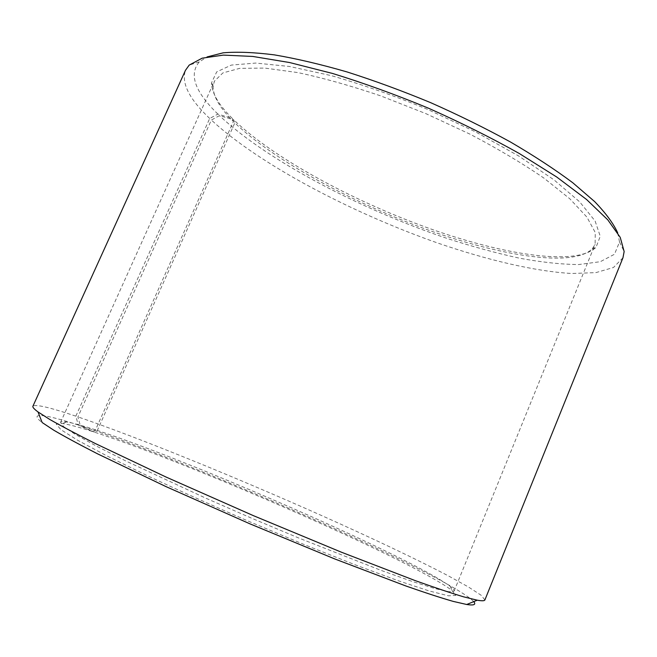 <?xml version="1.0" encoding="UTF-8"?>
<svg xmlns="http://www.w3.org/2000/svg" width="657" height="657" viewBox="0 0 657 657"><rect width="100%" height="100%" fill="white"/><g stroke="black" fill="none" stroke-linecap="round" stroke-linejoin="round"><path stroke-width="0.49" stroke-dasharray="3.29 2.46" d="M233.432 121.496L232.282 118.4L217.894 114.088L209.698 118.474L75.834 416.168L78.273 425.005L92.218 431.435L95.536 429.85L233.432 121.496C219.857 108.027 213.09 96.382 213.131 86.543L214.387 81.197L222.887 72.919L239.731 68.344L264.902 68.09L297.785 72.582C323.145 77.961 350.748 85.714 380.584 95.84L425.835 113.604L469.903 134.118C497.817 148.745 522.471 163.388 543.848 178.047L569.783 198.759L586.956 217.163L595.25 232.521L595.119 244.379L592.121 248.978C572.206 267.826 499.008 255.721 425.022 228.891C350.666 201.822 273.747 160.201 234.828 122.875L233.703 119.804L219.471 115.632L211.349 120.042L77.937 416.883L80.318 425.67L94.058 432.035L97.343 430.442L234.828 122.875M95.536 429.85C82.314 425.539 72.615 422.903 66.431 421.942C62.941 421.416 60.978 421.589 60.543 422.435L63.606 426.582L75.383 434.433L96.193 445.98L125.742 460.935L206.011 498.269L252.296 518.496L298.869 538.067L381.257 570.448L412.465 581.535L435.18 588.639L448.986 591.752L454.102 591.119C454.414 590.216 453.182 588.68 450.398 586.512C412.144 557.892 191.639 461.271 97.343 430.442M232.282 118.4C218.502 104.677 211.603 92.768 211.595 82.667L216.695 71.9L231.346 65.084L255.803 63.064L289.589 66.488L331.235 75.621C362.212 84.49 394.348 95.75 427.633 109.415L475.537 131.876L518.578 155.923L553.917 179.78L579.696 201.88L595.102 220.99L600.26 236.298L595.981 247.418C575.433 266.66 501.143 254.456 426.262 227.347C351.01 199.974 273.222 157.828 233.703 119.804M217.894 114.088C194.891 91.791 188.69 74.397 199.293 61.889L207.045 56.945M617.744 232.972L619.518 241.998L614.476 254.267L600.276 261.708L578.595 264.566C561.062 264.369 541.269 262.225 519.235 258.144C496.347 253.109 472.498 246.605 447.68 238.631C360.75 209.435 267.194 160.595 219.471 115.632M209.698 118.474C189.191 99.018 181.127 82.946 185.496 70.274M622.959 257.774L613.49 267.489L595.899 272.622L571.795 273.501C535.044 271.398 487.395 260.098 437.808 243.065C351.117 212.63 259.523 164.464 211.349 120.042M75.834 416.168C49.677 407.332 35.371 404.014 32.916 406.215M484.899 599.94L481.08 595.217L468.433 586.972L448.46 575.918C416.571 559.214 371.64 537.935 322.62 516C236.651 477.664 138.742 437.661 77.937 416.883M78.273 425.005C45.251 414.28 27.725 411.52 42.155 422.533M473.73 601.64C462.158 589.165 387.95 552.315 307.616 516.599C226.706 480.669 136.557 444.255 80.318 425.67M92.218 431.435C78.75 427.099 68.837 424.463 62.464 423.519L56.272 424.208L60.953 429.694L77.666 440.272L106.697 455.794L147.069 475.578C178.975 490.524 213.525 506.054 250.719 522.175L305.489 545.088L355.938 565.102L398.117 580.698L429.374 591.013L448.559 595.825L455.761 595.423L451.991 590.471C412.793 560.733 190.07 463.062 94.058 432.035M454.102 591.119L595.119 244.379M60.543 422.435L214.387 81.197M592.121 248.978L595.981 247.418M213.131 86.543L211.595 82.667M199.293 61.889L189.191 65.109M619.518 241.998L624.15 251.532M66.431 421.942L62.464 423.519M450.398 586.512L451.991 590.471"/><path stroke-width="0.99" d="M207.045 56.945L223.142 52.831C237.037 51.624 254.128 52.305 274.429 54.884C296.406 58.613 320.616 64.304 347.06 71.942C374.375 80.639 402.207 90.863 430.549 102.615C458.594 115.032 485.195 128.131 510.333 141.92C534.1 155.799 554.919 169.416 572.773 182.753L594.642 201.592C605.918 213.295 613.613 223.758 617.744 232.972M185.496 70.274L189.191 65.109L202.159 58.177L223.396 55.106L252.789 56.445L289.647 62.546L332.59 73.469C363.65 83.037 395.514 94.575 428.2 108.085C460.524 122.44 490.861 137.559 519.202 153.451L556.725 177.02L586.561 199.498L607.807 219.865L620.224 237.366L624.15 251.532L622.959 257.774L484.899 599.94C484.529 600.95 481.983 601.032 477.261 600.194L463.579 596.827C451.022 593.066 434.852 587.645 415.06 580.558L341.599 552.282L253.503 515.696L166.246 477.13L95.109 443.426C76.327 433.981 61.249 426.007 49.866 419.511L37.999 411.931C34.131 409.081 32.439 407.176 32.916 406.215L185.496 70.274M37.999 411.931L42.155 422.533L53.751 430.187C64.813 436.683 79.415 444.559 97.556 453.839L166.09 486.656L249.997 523.867L334.807 558.967L405.837 585.962C425.063 592.704 440.839 597.845 453.174 601.385L466.716 604.497C473.96 605.598 476.292 604.645 473.73 601.64M466.716 604.497L477.261 600.194"/></g></svg>
